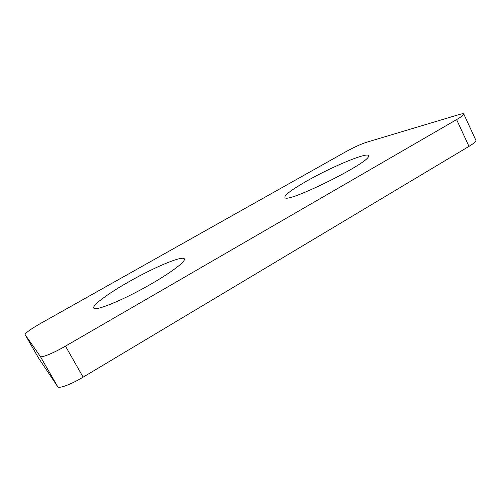 <?xml version="1.0" encoding="UTF-8"?>
<svg xmlns="http://www.w3.org/2000/svg" width="501" height="501" viewBox="0 0 501 501"><rect width="100%" height="100%" fill="white"/><g stroke="black" fill="none" stroke-linecap="round" stroke-linejoin="round"><path stroke-width="0.75" d="M38.627 358.152L57.709 386.709C58.78 388.989 71.067 384.43 83.103 377.159L468.98 146.38C473.89 143.399 476.194 141.395 475.906 140.368L463.776 114.003C463.964 114.817 461.578 116.677 456.605 119.595L65.474 346.128C53.244 353.261 41.063 358.177 40.28 356.393L25.063 334.574C25.501 332.852 30.78 329.076 40.913 323.251L345.652 151.828C353.681 147.426 360.469 144.294 366.018 142.434L459.329 114.497C462.016 113.702 463.494 113.539 463.776 114.003M306.825 181.005C332.889 166.031 371.116 150.356 368.511 156.343C368.348 163.245 289.954 202.197 285.201 197.889C283.14 196.085 290.348 190.461 306.825 181.005M129.383 281.481C156.6 265.931 186.56 253.775 184.324 259.819C183.31 263.733 165.23 276.496 142.541 288.82C119.871 301.17 98.528 309.793 94.551 308.516C89.328 307.326 106.92 294.112 129.383 281.481M38.658 358.196L25.075 334.593M40.28 356.393L57.709 386.709M83.103 377.159L65.474 346.128M456.605 119.595L468.98 146.38M25.063 334.574L38.64 358.171"/></g></svg>

